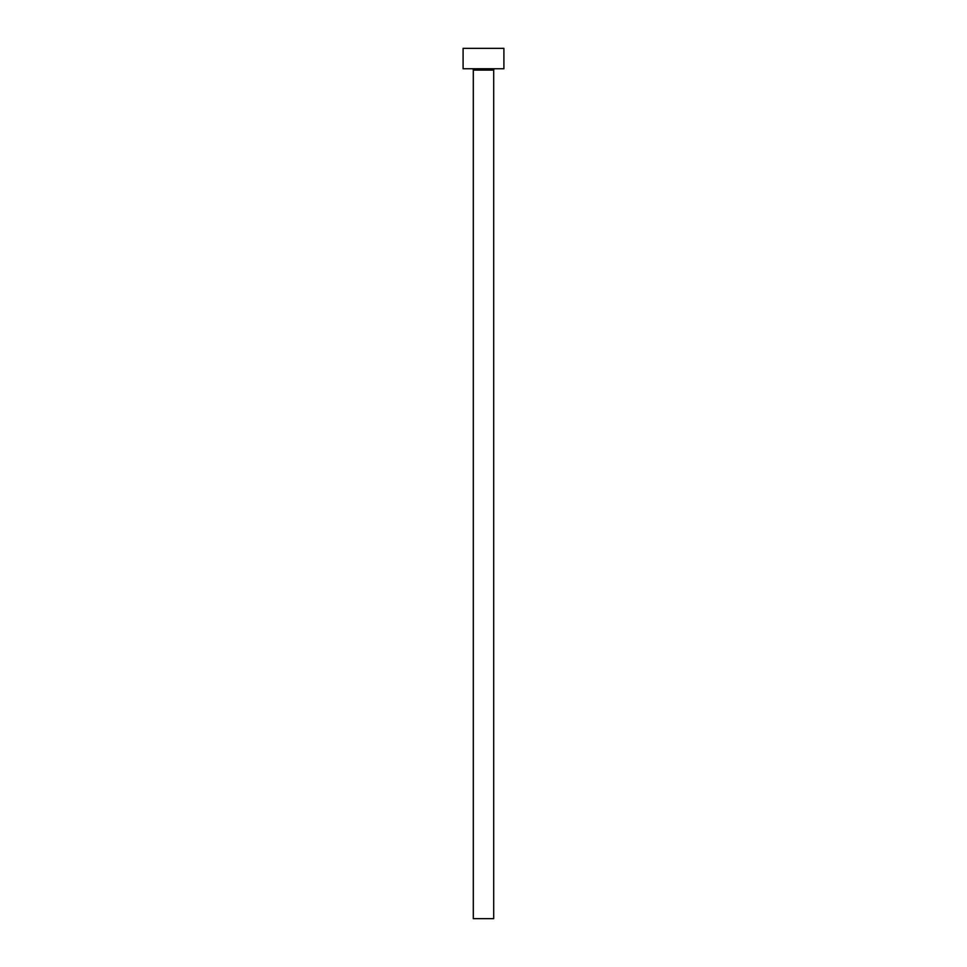 <?xml version="1.0" encoding="UTF-8"?>
<svg xmlns="http://www.w3.org/2000/svg" width="967" height="967" viewBox="0 0 967 967"><rect width="100%" height="100%" fill="white"/><g stroke="black" fill="none" stroke-linecap="round" stroke-linejoin="round"><path stroke-width="1.45" d="M495.056 68.754A1.354 1.354 0 0 0 493.702 70.108L473.298 70.108A1.354 1.354 0 0 0 471.944 68.742A1.354 1.354 0 0 1 473.298 70.108L473.298 918.65L493.702 918.65L493.702 70.108A1.354 1.354 0 0 1 495.056 68.742M463.096 48.35L463.096 68.754L503.904 68.754L503.904 48.35L463.096 48.35L463.096 68.754M503.904 48.35L503.904 68.754M503.892 68.754L463.108 68.754M503.892 48.35L463.108 48.35M473.298 918.65L473.298 70.108L493.702 70.108L493.702 918.65L473.298 918.65"/></g></svg>
